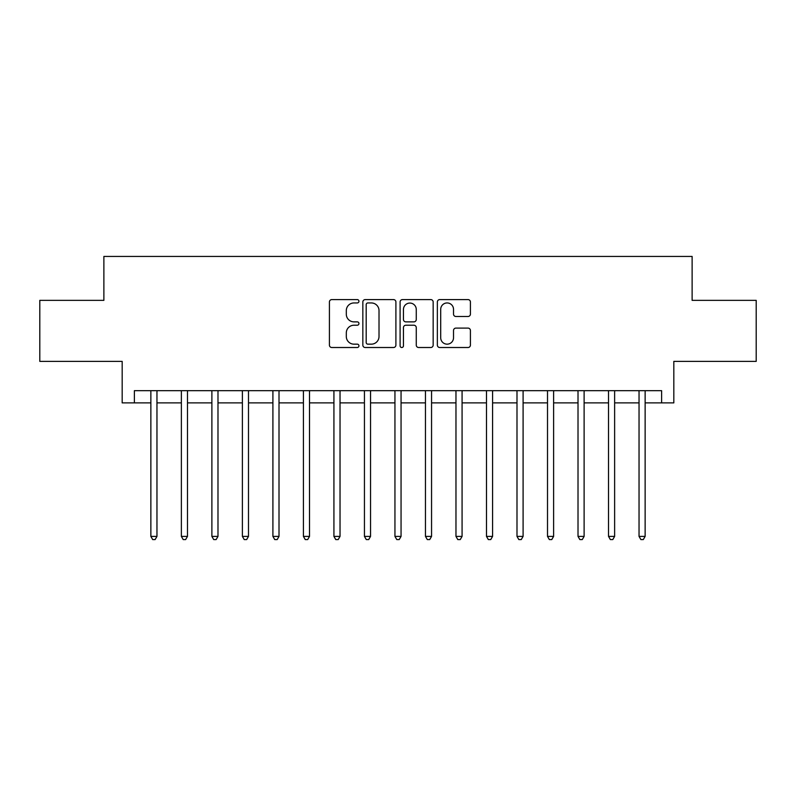 <?xml version="1.0" encoding="UTF-8"?>
<svg xmlns="http://www.w3.org/2000/svg" width="796" height="796" viewBox="0 0 796 796"><rect width="100%" height="100%" fill="white"/><g stroke="black" fill="none" stroke-linecap="round" stroke-linejoin="round"><path stroke-width="1.19" d="M358.946 301.276A1.682 1.682 0 0 0 357.275 299.595L331.813 299.595A2.398 2.398 0 0 0 329.415 301.992L329.415 345.116A2.398 2.398 0 0 0 331.813 347.514L357.275 347.514A1.682 1.682 0 0 0 358.946 345.832A1.682 1.682 0 0 0 357.275 344.161L353.971 344.161A7.671 7.671 0 0 1 346.31 336.489L346.31 332.897A7.671 7.671 0 0 1 353.971 325.226L357.275 325.226A1.682 1.682 0 0 0 358.946 323.554A1.682 1.682 0 0 0 357.275 321.873L353.971 321.873A7.671 7.671 0 0 1 346.31 314.211L346.31 310.619A7.671 7.671 0 0 1 353.971 302.948L357.275 302.948A1.682 1.682 0 0 0 358.946 301.276M468.018 316.49A2.398 2.398 0 0 0 470.416 314.092L470.416 301.992A2.398 2.398 0 0 0 468.018 299.595L439.75 299.595A2.398 2.398 0 0 0 437.352 301.992L437.352 345.116A2.398 2.398 0 0 0 439.75 347.514L468.018 347.514A2.398 2.398 0 0 0 470.416 345.116L470.416 330.499A2.398 2.398 0 0 0 468.018 328.101L455.919 328.101A2.398 2.398 0 0 0 453.521 330.499L453.521 337.753A6.408 6.408 0 0 1 447.113 344.161A6.408 6.408 0 0 1 440.705 337.753L440.705 309.355A6.408 6.408 0 0 1 447.113 302.948A6.408 6.408 0 0 1 453.521 309.355L453.521 314.092A2.398 2.398 0 0 0 455.919 316.49L468.018 316.49M134.385 402.885L134.385 390.677L661.615 390.677L661.615 402.885L673.824 402.885L673.824 361.384L756.2 361.384L756.2 300.361L692.122 300.361L692.122 256.431L103.878 256.431L103.878 300.361L39.8 300.361L39.8 361.384L122.176 361.384L122.176 402.885L150.862 402.885M395.901 301.992A2.398 2.398 0 0 0 393.513 299.595L365.235 299.595A2.398 2.398 0 0 0 362.837 301.992L362.837 345.116A2.398 2.398 0 0 0 365.235 347.514L393.513 347.514A2.398 2.398 0 0 0 395.901 345.116L395.901 301.992M402.487 299.595L430.765 299.595A2.398 2.398 0 0 1 433.163 301.992L433.163 345.116A2.398 2.398 0 0 1 430.765 347.514L418.666 347.514A2.398 2.398 0 0 1 416.268 345.116L416.268 327.624A2.398 2.398 0 0 0 413.87 325.226L405.851 325.226A2.398 2.398 0 0 0 403.453 327.624L403.453 345.832A1.682 1.682 0 0 1 401.771 347.514A1.682 1.682 0 0 1 400.099 345.832L400.099 301.992A2.398 2.398 0 0 1 402.487 299.595M156.961 402.885L181.369 402.885M187.478 402.885L211.885 402.885M217.985 402.885L242.392 402.885M248.491 402.885L272.909 402.885M279.008 402.885L303.415 402.885M309.515 402.885L333.922 402.885M340.031 402.885L364.439 402.885M370.538 402.885L394.945 402.885M401.055 402.885L425.462 402.885M431.561 402.885L455.969 402.885M462.078 402.885L486.485 402.885M492.585 402.885L516.992 402.885M523.091 402.885L547.509 402.885M553.608 402.885L578.015 402.885M584.115 402.885L608.522 402.885M614.631 402.885L639.039 402.885M645.138 402.885L661.615 402.885M367.871 302.948A1.682 1.682 0 0 0 366.19 304.629L366.19 342.479A1.682 1.682 0 0 0 367.871 344.161L371.344 344.161A7.671 7.671 0 0 0 379.015 336.489L379.015 310.619A7.671 7.671 0 0 0 371.344 302.948L367.871 302.948M416.268 309.475A6.408 6.408 0 0 0 409.86 303.067A6.408 6.408 0 0 0 403.453 309.475L403.453 319.485A2.398 2.398 0 0 0 405.851 321.873L413.87 321.873A2.398 2.398 0 0 0 416.268 319.485L416.268 309.475M157.26 390.677L157.14 390.985A2.438 2.438 0 0 0 156.961 391.901L156.961 536.395L150.862 536.395L150.862 391.901A2.438 2.438 0 0 0 150.683 390.985L150.563 390.677M156.961 536.395L155.13 539.569L152.693 539.569L150.862 536.395M187.776 390.677L187.647 390.985A2.438 2.438 0 0 0 187.478 391.901L187.478 536.395L181.369 536.395L181.369 391.901A2.438 2.438 0 0 0 181.199 390.985L181.07 390.677M187.478 536.395L185.647 539.569L183.199 539.569L181.369 536.395M218.283 390.677L218.164 390.985A2.438 2.438 0 0 0 217.985 391.901L217.985 536.395L211.885 536.395L211.885 391.901A2.438 2.438 0 0 0 211.706 390.985L211.577 390.677M217.985 536.395L216.154 539.569L213.716 539.569L211.885 536.395M248.8 390.677L248.67 390.985A2.438 2.438 0 0 0 248.491 391.901L248.491 536.395L242.392 536.395L242.392 391.901A2.438 2.438 0 0 0 242.213 390.985L242.093 390.677M248.491 536.395L246.661 539.569L244.223 539.569L242.392 536.395M279.306 390.677L279.187 390.985A2.438 2.438 0 0 0 279.008 391.901L279.008 536.395L272.909 536.395L272.909 391.901A2.438 2.438 0 0 0 272.73 390.985L272.6 390.677M279.008 536.395L277.177 539.569L274.739 539.569L272.909 536.395M309.823 390.677L309.694 390.985A2.438 2.438 0 0 0 309.515 391.901L309.515 536.395L303.415 536.395L303.415 391.901A2.438 2.438 0 0 0 303.236 390.985L303.117 390.677M309.515 536.395L307.684 539.569L305.246 539.569L303.415 536.395M340.33 390.677L340.2 390.985A2.438 2.438 0 0 0 340.031 391.901L340.031 536.395L333.922 536.395L333.922 391.901A2.438 2.438 0 0 0 333.753 390.985L333.624 390.677M340.031 536.395L338.2 539.569L335.753 539.569L333.922 536.395M370.837 390.677L370.717 390.985A2.438 2.438 0 0 0 370.538 391.901L370.538 536.395L364.439 536.395L364.439 391.901A2.438 2.438 0 0 0 364.26 390.985L364.14 390.677M370.538 536.395L368.707 539.569L366.269 539.569L364.439 536.395M401.353 390.677L401.224 390.985A2.438 2.438 0 0 0 401.055 391.901L401.055 536.395L394.945 536.395L394.945 391.901A2.438 2.438 0 0 0 394.776 390.985L394.647 390.677M401.055 536.395L399.224 539.569L396.776 539.569L394.945 536.395M431.86 390.677L431.74 390.985A2.438 2.438 0 0 0 431.561 391.901L431.561 536.395L425.462 536.395L425.462 391.901A2.438 2.438 0 0 0 425.283 390.985L425.163 390.677M431.561 536.395L429.731 539.569L427.293 539.569L425.462 536.395M462.376 390.677L462.247 390.985A2.438 2.438 0 0 0 462.078 391.901L462.078 536.395L455.969 536.395L455.969 391.901A2.438 2.438 0 0 0 455.8 390.985L455.67 390.677M462.078 536.395L460.247 539.569L457.8 539.569L455.969 536.395M492.883 390.677L492.764 390.985A2.438 2.438 0 0 0 492.585 391.901L492.585 536.395L486.485 536.395L486.485 391.901A2.438 2.438 0 0 0 486.306 390.985L486.177 390.677M492.585 536.395L490.754 539.569L488.316 539.569L486.485 536.395M523.4 390.677L523.27 390.985A2.438 2.438 0 0 0 523.091 391.901L523.091 536.395L516.992 536.395L516.992 391.901A2.438 2.438 0 0 0 516.813 390.985L516.694 390.677M523.091 536.395L521.261 539.569L518.823 539.569L516.992 536.395M553.907 390.677L553.787 390.985A2.438 2.438 0 0 0 553.608 391.901L553.608 536.395L547.509 536.395L547.509 391.901A2.438 2.438 0 0 0 547.33 390.985L547.2 390.677M553.608 536.395L551.777 539.569L549.34 539.569L547.509 536.395M584.423 390.677L584.294 390.985A2.438 2.438 0 0 0 584.115 391.901L584.115 536.395L578.015 536.395L578.015 391.901A2.438 2.438 0 0 0 577.836 390.985L577.717 390.677M584.115 536.395L582.284 539.569L579.846 539.569L578.015 536.395M614.93 390.677L614.801 390.985A2.438 2.438 0 0 0 614.631 391.901L614.631 536.395L608.522 536.395L608.522 391.901A2.438 2.438 0 0 0 608.353 390.985L608.224 390.677M614.631 536.395L612.801 539.569L610.353 539.569L608.522 536.395M645.437 390.677L645.317 390.985A2.438 2.438 0 0 0 645.138 391.901L645.138 536.395L639.039 536.395L639.039 391.901A2.438 2.438 0 0 0 638.86 390.985L638.74 390.677M645.138 536.395L643.307 539.569L640.87 539.569L639.039 536.395"/></g></svg>
